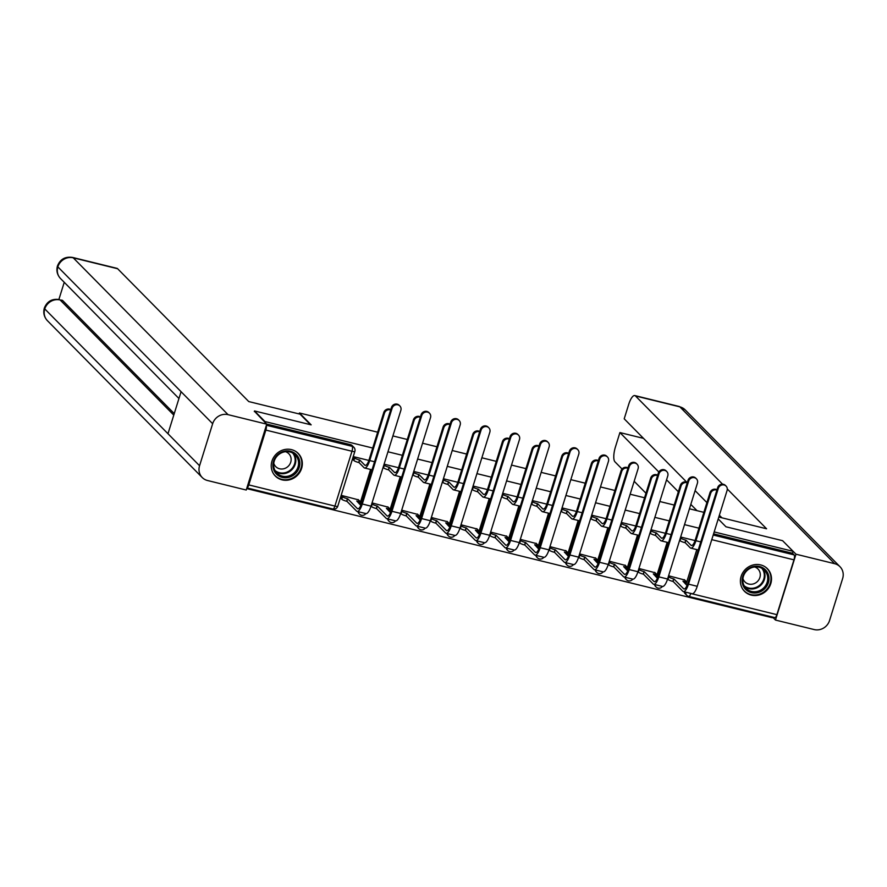<?xml version="1.0" encoding="UTF-8"?>
<svg xmlns="http://www.w3.org/2000/svg" width="887" height="887" viewBox="0 0 887 887"><rect width="100%" height="100%" fill="white"/><g stroke="black" fill="none" stroke-linecap="round" stroke-linejoin="round"><path stroke-width="1.33" d="M751.245 595.122A16.088 14.99 135.4 0 0 769.073 587.416A16.088 14.99 135.4 0 0 767.41 568.711A16.088 14.99 135.4 0 0 760.658 564.908A16.088 14.99 135.4 0 0 742.829 572.614A16.088 14.99 135.4 0 0 744.503 591.319A16.088 14.99 135.4 0 0 751.245 595.122M282.077 479.856A16.088 14.99 135.4 0 0 299.906 472.15A16.088 14.99 135.4 0 0 298.243 453.445A16.088 14.99 135.4 0 0 291.49 449.631A16.088 14.99 135.4 0 0 273.673 457.337A16.088 14.99 135.4 0 0 275.336 476.053A16.088 14.99 135.4 0 0 282.077 479.856M246.675 488.593L772.389 617.751L772.61 617.053M254.314 411.568L254.502 410.947L264.98 421.569L372.717 448.035M718.215 518.939L725.954 526.778L782.6 540.693L793.078 551.315L714.179 531.923M698.934 528.175L684.52 524.638M669.275 520.891L654.861 517.354M639.616 513.606L625.202 510.069M609.968 506.322L595.554 502.785M580.309 499.037L565.895 495.489M550.65 491.753L536.236 488.205M521.002 484.457L506.588 480.92M491.343 477.173L476.929 473.636M461.683 469.888L447.27 466.351M432.036 462.604L417.622 459.067M402.376 455.319L387.963 451.782M254.502 410.947L311.16 424.862L299.418 412.976L377.651 432.191M392.897 435.938L407.31 439.475M422.556 443.223L436.958 446.771M452.204 450.507L466.617 454.055M481.863 457.792L496.276 461.34M511.522 465.087L525.936 468.624M541.17 472.372L555.584 475.909M570.829 479.656L585.243 483.193M600.488 486.941L614.902 490.478M630.136 494.225L644.55 497.762M659.795 501.51L674.209 505.058M689.454 508.794L703.868 512.342M246.908 487.861A4.125 1.297 -76.2 0 0 248.781 484.912L265.856 430.095A4.125 1.297 -76.2 0 0 266.277 425.671M264.792 422.19L264.98 421.569M685.973 584.433L696.816 549.618M793.078 551.315L792.479 553.244L794.109 554.896A4.125 1.297 103.8 0 1 793.954 559.841L776.879 614.658A4.125 1.297 103.8 0 1 774.85 617.607L688.733 596.441A4.125 1.297 103.8 0 0 690.762 593.503L776.879 614.658M655.027 572.714L638.939 568.489M625.379 565.429L609.28 561.205M595.72 558.145L579.621 553.92M566.061 550.86L549.973 546.636M536.413 543.576L520.314 539.351M506.754 536.28L490.655 532.067M477.095 528.996L460.996 524.771M447.447 521.711L431.348 517.487M417.788 514.427L401.689 510.202M388.129 507.142L372.03 502.918M358.481 499.858L341.44 495.401L340.963 498.416M359.756 504.293L370.6 469.467M389.415 511.577L400.259 476.751M419.063 518.862L429.907 484.036M448.722 526.146L459.566 491.331M478.381 533.431L489.225 498.616M508.029 540.715L518.884 505.9M537.688 548L548.532 513.185M567.347 555.284L578.191 520.469M596.995 562.58L607.85 527.754M626.654 569.864L637.498 535.038M656.313 577.149L667.157 542.334M299.107 413.941L299.418 412.976M684.686 579.998L668.587 575.774M368.848 460.431L353.514 456.661L353.037 459.666M695.064 540.571L680.662 537.034M665.405 533.287L651.003 529.75M635.746 526.002L621.343 522.465M606.098 518.718L591.696 515.181M576.439 511.433L562.036 507.896M546.78 504.149L532.377 500.601M517.132 496.853L502.718 493.316M487.473 489.569L473.07 486.032M457.814 482.284L443.411 478.747M428.166 475L413.752 471.463M398.507 467.715L384.104 464.178M357.949 511.622A4.125 3.847 135.4 0 0 358.936 513.54L359.512 514.127A4.125 3.847 -44.6 0 1 358.47 511.755M387.597 518.906A4.125 3.847 135.4 0 0 388.595 520.824L389.171 521.412A4.125 3.847 -44.6 0 1 388.129 519.039M417.256 526.191A4.125 3.847 135.4 0 0 418.243 528.109L418.83 528.696A4.125 3.847 -44.6 0 1 417.777 526.324M446.915 533.475A4.125 3.847 135.4 0 0 447.902 535.393L448.478 535.981A4.125 3.847 -44.6 0 1 447.436 533.608M476.563 540.771A4.125 3.847 135.4 0 0 477.561 542.678L478.137 543.265A4.125 3.847 -44.6 0 1 477.095 540.893M506.222 548.055A4.125 3.847 135.4 0 0 507.209 549.962L507.796 550.55A4.125 3.847 -44.6 0 1 506.743 548.177M535.881 555.34A4.125 3.847 135.4 0 0 536.868 557.258L537.444 557.834A4.125 3.847 -44.6 0 1 536.402 555.462M565.529 562.624A4.125 3.847 135.4 0 0 566.527 564.542L567.103 565.13A4.125 3.847 -44.6 0 1 566.061 562.757M595.188 569.909A4.125 3.847 135.4 0 0 596.175 571.827L596.763 572.414A4.125 3.847 -44.6 0 1 595.709 570.042M624.847 577.193A4.125 3.847 135.4 0 0 625.834 579.111L626.41 579.699A4.125 3.847 -44.6 0 1 625.368 577.326M654.506 584.478A4.125 3.847 135.4 0 0 655.493 586.396L656.07 586.983A4.125 3.847 -44.6 0 1 655.027 584.611M266.632 424.053L350.498 444.653A4.125 3.847 -44.6 0 1 352.228 445.629L353.858 447.292A4.125 3.847 -44.6 0 0 352.128 446.316L350.498 444.653M688.512 596.308A4.125 3.847 -44.6 0 1 686.782 595.332L685.141 593.68A4.125 3.847 -44.6 0 1 684.154 591.773M792.479 553.244L713.569 533.863M716.884 490.101A4.745 4.424 135.4 0 0 710.675 493.349L709.999 492.651A4.745 4.424 -44.6 0 1 716.984 489.79M680.44 537.722L680.861 538.143A4.125 0.743 17.3 0 0 685.718 540.139L685.219 542.733L690.219 547.8A10.422 3.282 -76.2 0 0 690.785 548.133A10.422 3.282 -76.2 0 0 695.929 540.715L710.675 493.349M685.219 542.733L684.93 542.667A4.125 0.743 -162.7 0 1 680.074 540.66L679.664 540.238M709.999 492.651L695.242 540.017A7.739 2.439 103.8 0 1 691.428 545.527A7.739 2.439 103.8 0 1 691.006 545.283L686.006 540.216M668.377 576.461L668.798 576.883A4.125 0.743 17.3 0 0 673.654 578.889L673.155 581.473L682.79 591.241A10.422 3.282 -76.2 0 0 683.345 591.574L692.093 593.713A10.422 3.282 -76.2 0 0 697.237 586.296L727.074 490.511A4.745 4.424 135.4 0 0 726.076 486.098A4.745 4.424 135.4 0 0 718.326 488.36L717.65 487.662A4.745 4.424 -44.6 0 1 725.389 485.411L726.076 486.098M687.048 585.531L682.968 581.173A4.125 0.743 17.3 0 0 685.851 581.34A4.125 0.743 17.3 0 0 685.718 581.04L684.343 579.643M717.65 487.662L687.813 583.458A7.739 2.439 103.8 0 1 683.988 588.968A7.739 2.439 103.8 0 1 683.578 588.713L673.932 578.956M673.155 581.473L672.867 581.406A4.125 0.743 -162.7 0 1 668.011 579.399L668.798 576.883M656.07 586.983A4.125 4.125 0 0 0 662.401 586.429A10.422 3.282 -76.2 0 0 667.578 579.011L668.011 579.399M683.345 591.574A10.422 3.282 -76.2 0 0 688.489 584.145L718.326 488.36M687.225 482.816A4.745 4.424 135.4 0 0 681.028 486.065L680.34 485.366A4.745 4.424 -44.6 0 1 687.325 482.506M650.792 530.437L651.213 530.858A4.125 0.743 17.3 0 0 656.058 532.854L655.56 535.449L660.571 540.516A10.422 3.282 -76.2 0 0 661.125 540.848A10.422 3.282 -76.2 0 0 666.27 533.431L681.028 486.065M655.56 535.449L655.282 535.371A4.125 0.743 -162.7 0 1 650.426 533.375L650.005 532.954M680.34 485.366L665.583 532.732A7.739 2.439 103.8 0 1 661.769 538.243A7.739 2.439 103.8 0 1 661.347 537.999L656.347 532.932M657.577 475.532A4.745 4.424 135.4 0 0 651.368 478.78L650.681 478.082A4.745 4.424 -44.6 0 1 657.677 475.221M621.133 523.142L621.554 523.574A4.125 0.743 17.3 0 0 626.41 525.57L625.912 528.164L630.912 533.231A10.422 3.282 -76.2 0 0 631.466 533.564A10.422 3.282 -76.2 0 0 636.611 526.135L651.368 478.78M625.912 528.164L625.623 528.087A4.125 0.743 -162.7 0 1 620.767 526.091L620.346 525.669M650.681 478.082L635.935 525.448A7.739 2.439 103.8 0 1 632.109 530.958A7.739 2.439 103.8 0 1 631.699 530.714L626.688 525.647M718.803 517.054L766.59 528.785L727.285 488.981M722.528 484.158L635.48 395.968A12.374 3.903 -76.2 0 0 634.804 395.569A12.374 3.903 -76.2 0 0 628.695 404.383L624.204 418.819L686.782 482.218M721.918 517.82L719.368 515.236M706.895 502.596L695.109 490.644M839.989 566.704A12.684 11.819 135.4 0 0 834.667 563.7L679.863 406.867A12.374 3.903 -76.2 0 0 679.198 406.479L685.185 409.872L839.989 566.704A12.684 11.819 135.4 0 1 842.65 578.49L829.556 620.523A12.684 11.819 135.4 0 1 814.155 629.559L775.471 620.057L772.577 617.13M834.667 563.7L795.983 554.198L775.471 620.057M643.496 438.366L619.913 432.568L615.423 447.004A12.374 3.903 -76.2 0 0 614.957 461.828L622.042 469.001M645.969 493.239L634.172 481.286M619.913 432.568L658.83 471.995M666.558 479.823L678.344 491.764M690.818 504.404L696.994 510.646M795.983 554.198L783.066 541.17M310.472 424.696L300.083 414.174L248.759 401.567L117.638 268.739L73.255 257.84L228.059 414.661L266.743 424.163L254.414 411.235M228.059 414.661A12.684 11.819 135.4 0 0 212.658 423.709L181.07 391.699L167.976 433.732L199.564 465.742L212.658 423.709M199.564 465.742A12.684 11.819 135.4 0 0 202.225 477.528A12.684 11.819 135.4 0 0 207.547 480.521L246.231 490.034L266.743 424.163M64.241 282.31L58.897 299.451M72.59 257.441C65.261 256.332 60.216 259.181 57.444 265.989L57.855 266.876A12.684 11.819 135.4 0 1 73.255 257.84A12.374 3.903 -76.2 0 0 72.59 257.441L116.973 268.34A12.374 3.903 103.8 0 1 117.638 268.739M62.7 300.593L60.128 299.972L62.035 300.205A12.374 3.903 103.8 0 1 62.7 300.593L174.24 413.597M173.774 415.094L60.128 299.972A12.684 11.819 135.4 0 0 44.76 308.909L44.35 308.033C43.042 312.789 44.062 317.003 47.421 320.695L202.225 477.528M768.364 582.737A13.926 12.972 -44.6 0 1 751.466 592.66A13.926 12.972 -44.6 0 1 742.696 576.439A13.926 12.972 -44.6 0 1 759.605 566.516A13.926 12.972 -44.6 0 1 768.364 582.737M743.384 576.406A12.895 12.008 135.4 0 0 746.1 588.38A12.895 12.008 135.4 0 0 767.155 582.238A12.895 12.008 135.4 0 0 764.45 570.263A12.895 12.008 135.4 0 0 743.384 576.406M742.918 578.535A9.18 8.548 135.4 0 0 744.892 581.872A9.18 8.548 135.4 0 0 759.882 577.504A9.18 8.548 135.4 0 0 757.964 568.977A9.18 8.548 135.4 0 0 754.649 566.959M742.796 589.212A15.988 14.891 135.4 0 0 744.16 590.82A15.988 14.891 135.4 0 0 770.271 583.202A15.988 14.891 135.4 0 0 766.911 568.356A15.988 14.891 135.4 0 0 765.326 566.981M299.196 467.471A13.926 12.972 -44.6 0 1 282.299 477.394A13.926 12.972 -44.6 0 1 273.54 461.162A13.926 12.972 -44.6 0 1 290.437 451.239A13.926 12.972 -44.6 0 1 299.196 467.471M274.227 461.129A12.895 12.008 135.4 0 0 276.932 473.104A12.895 12.008 135.4 0 0 297.988 466.972A12.895 12.008 135.4 0 0 295.282 454.998A12.895 12.008 135.4 0 0 274.227 461.129M273.75 463.269A9.18 8.548 135.4 0 0 275.724 466.606A9.18 8.548 135.4 0 0 290.714 462.238A9.18 8.548 135.4 0 0 288.796 453.712A9.18 8.548 135.4 0 0 285.481 451.683M273.628 473.946A15.988 14.891 135.4 0 0 274.992 475.554A15.988 14.891 135.4 0 0 301.103 467.937A15.988 14.891 135.4 0 0 297.744 453.091A15.988 14.891 135.4 0 0 296.158 451.705M638.718 569.177L639.139 569.598A4.125 0.743 17.3 0 0 643.995 571.605L643.496 574.188L653.131 583.945A10.422 3.282 -76.2 0 0 653.697 584.289A10.422 3.282 -76.2 0 0 658.841 576.86L667.578 579.011L697.415 483.215A4.745 4.424 135.4 0 0 696.428 478.814A4.745 4.424 135.4 0 0 688.678 481.076L687.99 480.377A4.745 4.424 -44.6 0 1 695.741 478.115L696.428 478.814M657.389 578.235L653.309 573.889A4.125 0.743 17.3 0 0 656.192 574.044A4.125 0.743 17.3 0 0 656.058 573.756L654.684 572.359M687.99 480.377L658.154 576.173A7.739 2.439 103.8 0 1 654.329 581.684A7.739 2.439 103.8 0 1 653.919 581.428L644.284 571.671M643.496 574.188L643.208 574.122A4.125 0.743 -162.7 0 1 638.352 572.115L639.139 569.598M658.841 576.86L688.678 481.076M626.41 579.699A4.125 4.125 0 0 0 632.753 579.133A10.422 3.282 -76.2 0 0 637.93 571.727L667.767 475.931A4.745 4.424 135.4 0 0 666.769 471.529A4.745 4.424 135.4 0 0 659.019 473.791L658.331 473.093A4.745 4.424 -44.6 0 1 666.082 470.831L666.769 471.529M627.73 570.951L623.661 566.605A4.125 0.743 17.3 0 0 626.544 566.76A4.125 0.743 17.3 0 0 626.399 566.471L625.025 565.074M609.07 561.892L609.491 562.314A4.125 0.743 17.3 0 0 614.336 564.309L613.837 566.904L623.472 576.661A10.422 3.282 -76.2 0 0 624.038 576.993A10.422 3.282 -76.2 0 0 629.182 569.576L659.019 473.791M658.331 473.093L628.495 568.877A7.739 2.439 103.8 0 1 624.681 574.399A7.739 2.439 103.8 0 1 624.26 574.144L614.624 564.387M613.837 566.904L613.56 566.837A4.125 0.743 -162.7 0 1 608.704 564.831L609.491 562.314M627.918 468.247A4.745 4.424 135.4 0 0 621.709 471.496L621.033 470.797A4.745 4.424 -44.6 0 1 628.018 467.937M591.474 515.857L591.895 516.289A4.125 0.743 17.3 0 0 596.751 518.285L596.252 520.88L601.253 525.947A10.422 3.282 -76.2 0 0 601.818 526.279A10.422 3.282 -76.2 0 0 606.963 518.851L621.709 471.496M596.252 520.88L595.964 520.802A4.125 0.743 -162.7 0 1 591.108 518.806L590.698 518.374M621.033 470.797L606.276 518.163A7.739 2.439 103.8 0 1 602.461 523.674A7.739 2.439 103.8 0 1 602.04 523.419L597.04 518.352M598.259 460.963A4.745 4.424 135.4 0 0 592.061 464.2L591.374 463.513A4.745 4.424 -44.6 0 1 598.359 460.641M561.826 508.573L562.236 508.994A4.125 0.743 17.3 0 0 567.092 511.001L566.593 513.584L571.594 518.651A10.422 3.282 -76.2 0 0 572.159 518.995A10.422 3.282 -76.2 0 0 577.304 511.566L592.061 464.2M566.593 513.584L566.316 513.518A4.125 0.743 -162.7 0 1 561.46 511.522L561.039 511.089M591.374 463.513L576.617 510.879A7.739 2.439 103.8 0 1 572.802 516.389A7.739 2.439 103.8 0 1 572.381 516.134L567.381 511.067M568.611 453.678A4.745 4.424 135.4 0 0 562.402 456.916L561.715 456.228A4.745 4.424 -44.6 0 1 568.7 453.357M532.167 501.288L532.588 501.709A4.125 0.743 17.3 0 0 537.444 503.716L536.945 506.3L541.946 511.367A10.422 3.282 -76.2 0 0 542.5 511.699A10.422 3.282 -76.2 0 0 547.645 504.282L562.402 456.916M536.945 506.3L536.657 506.233A4.125 0.743 -162.7 0 1 531.801 504.226L531.38 503.805M561.715 456.228L546.969 503.583A7.739 2.439 103.8 0 1 543.143 509.105A7.739 2.439 103.8 0 1 542.733 508.85L537.722 503.783M596.763 572.414A4.125 4.125 0 0 0 603.093 571.849A10.422 3.282 -76.2 0 0 608.271 564.442L638.108 468.646A4.745 4.424 135.4 0 0 637.11 464.245A4.745 4.424 135.4 0 0 629.36 466.495L628.683 465.808A4.745 4.424 -44.6 0 1 636.422 463.546L637.11 464.245M598.082 563.666L594.002 559.32A4.125 0.743 17.3 0 0 596.884 559.475A4.125 0.743 17.3 0 0 596.751 559.187L595.377 557.79M579.411 554.608L579.832 555.029A4.125 0.743 17.3 0 0 584.688 557.025L584.189 559.619L593.824 569.376A10.422 3.282 -76.2 0 0 594.379 569.709A10.422 3.282 -76.2 0 0 599.523 562.291L629.36 466.495M628.683 465.808L598.847 561.593A7.739 2.439 103.8 0 1 595.022 567.103A7.739 2.439 103.8 0 1 594.6 566.86L584.965 557.103M584.189 559.619L583.901 559.542A4.125 0.743 -162.7 0 1 579.045 557.546L579.832 555.029M567.103 565.13A4.125 4.125 0 0 0 573.434 564.564A10.422 3.282 -76.2 0 0 578.612 557.147L579.045 557.546M549.752 547.312L550.173 547.745A4.125 0.743 17.3 0 0 555.029 549.74L554.53 552.335L564.165 562.092A10.422 3.282 -76.2 0 0 564.731 562.425A10.422 3.282 -76.2 0 0 569.875 555.007L578.612 557.147L608.449 461.362A4.745 4.424 135.4 0 0 607.451 456.96A4.745 4.424 135.4 0 0 599.712 459.211L599.024 458.524A4.745 4.424 -44.6 0 1 606.775 456.262L607.451 456.96M568.423 556.382L564.343 552.036A4.125 0.743 17.3 0 0 567.225 552.191A4.125 0.743 17.3 0 0 567.092 551.902L565.718 550.505M599.024 458.524L569.188 554.308A7.739 2.439 103.8 0 1 565.363 559.819A7.739 2.439 103.8 0 1 564.952 559.575L555.317 549.807M554.53 552.335L554.242 552.257A4.125 0.743 -162.7 0 1 549.386 550.262L550.173 547.745M569.875 555.007L599.712 459.211M520.104 540.028L520.514 540.46A4.125 0.743 17.3 0 0 525.37 542.456L524.871 545.039L534.506 554.807A10.422 3.282 -76.2 0 0 535.072 555.14L543.82 557.291A10.422 3.282 -76.2 0 0 548.964 549.862L578.801 454.077A4.745 4.424 135.4 0 0 577.803 449.665A4.745 4.424 135.4 0 0 570.053 451.926L569.365 451.239A4.745 4.424 -44.6 0 1 577.115 448.977L577.803 449.665M538.764 549.097L534.684 544.74A4.125 0.743 17.3 0 0 537.577 544.906A4.125 0.743 17.3 0 0 537.433 544.607L536.058 543.221M569.365 451.239L539.529 547.024A7.739 2.439 103.8 0 1 535.715 552.534A7.739 2.439 103.8 0 1 535.293 552.291L525.658 542.522M524.871 545.039L524.594 544.973A4.125 0.743 -162.7 0 1 519.738 542.977L520.514 540.46M535.072 555.14A10.422 3.282 -76.2 0 0 540.216 547.722L570.053 451.926M538.952 446.383A4.745 4.424 135.4 0 0 532.743 449.631L532.056 448.944A4.745 4.424 -44.6 0 1 539.052 446.072M502.508 494.004L502.929 494.425A4.125 0.743 17.3 0 0 507.785 496.432L507.286 499.015L512.287 504.082A10.422 3.282 -76.2 0 0 512.852 504.415A10.422 3.282 -76.2 0 0 517.997 496.997L532.743 449.631M507.286 499.015L506.998 498.949A4.125 0.743 -162.7 0 1 502.142 496.942L501.732 496.52M532.056 448.944L517.309 496.299A7.739 2.439 103.8 0 1 513.484 501.809A7.739 2.439 103.8 0 1 513.074 501.565L508.074 496.498M490.444 532.743L490.866 533.165A4.125 0.743 17.3 0 0 495.722 535.171L495.223 537.755L504.858 547.523A10.422 3.282 -76.2 0 0 505.413 547.856L514.161 550.007A10.422 3.282 -76.2 0 0 519.305 542.578L549.142 446.793A4.745 4.424 135.4 0 0 548.144 442.38A4.745 4.424 135.4 0 0 540.394 444.642L539.706 443.943A4.745 4.424 -44.6 0 1 547.456 441.693L548.144 442.38M509.116 541.813L505.036 537.455A4.125 0.743 17.3 0 0 507.918 537.622A4.125 0.743 17.3 0 0 507.785 537.322L506.399 535.925M539.706 443.943L509.881 539.74A7.739 2.439 103.8 0 1 506.056 545.25A7.739 2.439 103.8 0 1 505.634 545.006L495.999 535.238M495.223 537.755L494.935 537.688A4.125 0.743 -162.7 0 1 490.079 535.693L490.866 533.165M505.413 547.856A10.422 3.282 -76.2 0 0 510.557 540.427L540.394 444.642M509.293 439.098A4.745 4.424 135.4 0 0 503.095 442.347L502.408 441.648A4.745 4.424 -44.6 0 1 509.393 438.788M472.86 486.719L473.27 487.14A4.125 0.743 17.3 0 0 478.126 489.147L477.627 491.731L482.628 496.798A10.422 3.282 -76.2 0 0 483.193 497.13A10.422 3.282 -76.2 0 0 488.338 489.713L503.095 442.347M477.627 491.731L477.35 491.664A4.125 0.743 -162.7 0 1 472.494 489.657L472.072 489.236M502.408 441.648L487.65 489.014A7.739 2.439 103.8 0 1 483.836 494.525A7.739 2.439 103.8 0 1 483.415 494.281L478.415 489.214M460.785 525.459L461.207 525.88A4.125 0.743 17.3 0 0 466.063 527.887L465.564 530.47L475.199 540.238A10.422 3.282 -76.2 0 0 475.765 540.571L484.502 542.722A10.422 3.282 -76.2 0 0 489.646 535.293L519.483 439.508A4.745 4.424 135.4 0 0 518.485 435.096A4.745 4.424 135.4 0 0 510.746 437.358L510.058 436.659A4.745 4.424 -44.6 0 1 517.808 434.408L518.485 435.096M479.457 534.528L475.377 530.171A4.125 0.743 17.3 0 0 478.259 530.337A4.125 0.743 17.3 0 0 478.126 530.038L476.751 528.641M510.058 436.659L480.222 532.455A7.739 2.439 103.8 0 1 476.397 537.965A7.739 2.439 103.8 0 1 475.986 537.722L466.351 527.953M465.564 530.47L465.276 530.404A4.125 0.743 -162.7 0 1 460.42 528.397L461.207 525.88M431.137 518.174L431.548 518.596A4.125 0.743 17.3 0 0 436.404 520.602L435.905 523.186L445.54 532.943A10.422 3.282 -76.2 0 0 446.106 533.287L454.854 535.426A10.422 3.282 -76.2 0 0 459.998 528.009L460.42 528.397M475.765 540.571A10.422 3.282 -76.2 0 0 480.909 533.142L510.746 437.358M479.645 431.814A4.745 4.424 135.4 0 0 473.436 435.062L472.749 434.364A4.745 4.424 -44.6 0 1 479.734 431.503M443.201 479.435L443.622 479.856A4.125 0.743 17.3 0 0 448.478 481.852L447.979 484.446L452.98 489.513A10.422 3.282 -76.2 0 0 453.534 489.846A10.422 3.282 -76.2 0 0 458.679 482.428L473.436 435.062M447.979 484.446L447.691 484.38A4.125 0.743 -162.7 0 1 442.835 482.373L442.413 481.951M472.749 434.364L458.002 481.73A7.739 2.439 103.8 0 1 454.177 487.24A7.739 2.439 103.8 0 1 453.756 486.996L448.755 481.929M446.106 533.287A10.422 3.282 -76.2 0 0 451.25 525.858L459.998 528.009L489.835 432.213A4.745 4.424 135.4 0 0 488.837 427.811A4.745 4.424 135.4 0 0 481.087 430.073L480.399 429.375A4.745 4.424 -44.6 0 1 488.149 427.113L488.837 427.811M449.798 527.244L445.717 522.886A4.125 0.743 17.3 0 0 448.611 523.042A4.125 0.743 17.3 0 0 448.467 522.753L447.092 521.356M480.399 429.375L450.563 525.171A7.739 2.439 103.8 0 1 446.749 530.681A7.739 2.439 103.8 0 1 446.327 530.426L436.692 520.669M435.905 523.186L435.628 523.119A4.125 0.743 -162.7 0 1 430.772 521.112L431.548 518.596M451.25 525.858L481.087 430.073M449.986 424.529A4.745 4.424 135.4 0 0 443.777 427.778L443.09 427.079A4.745 4.424 -44.6 0 1 450.086 424.219M413.542 472.139L413.963 472.571A4.125 0.743 17.3 0 0 418.819 474.567L418.32 477.162L423.321 482.229A10.422 3.282 -76.2 0 0 423.886 482.561A10.422 3.282 -76.2 0 0 429.031 475.133L443.777 427.778M418.32 477.162L418.032 477.084A4.125 0.743 -162.7 0 1 413.176 475.088L412.754 474.667M443.09 427.079L428.343 474.445A7.739 2.439 103.8 0 1 424.518 479.956A7.739 2.439 103.8 0 1 424.108 479.712L419.107 474.645M401.478 510.89L401.9 511.311A4.125 0.743 17.3 0 0 406.756 513.307L406.257 515.901L415.892 525.658A10.422 3.282 -76.2 0 0 416.447 525.991L425.195 528.142A10.422 3.282 -76.2 0 0 430.339 520.724L460.176 424.928A4.745 4.424 135.4 0 0 459.178 420.527A4.745 4.424 135.4 0 0 451.428 422.789L450.74 422.09A4.745 4.424 -44.6 0 1 458.49 419.828L459.178 420.527M420.15 519.948L416.07 515.602A4.125 0.743 17.3 0 0 418.952 515.757A4.125 0.743 17.3 0 0 418.819 515.469L417.433 514.072M450.74 422.09L420.915 517.875A7.739 2.439 103.8 0 1 417.09 523.397A7.739 2.439 103.8 0 1 416.668 523.142L407.033 513.385M406.257 515.901L405.969 515.835A4.125 0.743 -162.7 0 1 401.112 513.828L401.9 511.311M416.447 525.991A10.422 3.282 -76.2 0 0 421.591 518.573L451.428 422.789M420.327 417.245A4.745 4.424 135.4 0 0 414.118 420.493L413.442 419.795A4.745 4.424 -44.6 0 1 420.427 416.934M383.894 464.855L384.304 465.287A4.125 0.743 17.3 0 0 389.16 467.283L388.661 469.877L393.662 474.944A10.422 3.282 -76.2 0 0 394.227 475.277A10.422 3.282 -76.2 0 0 399.372 467.848L414.118 420.493M388.661 469.877L388.373 469.8A4.125 0.743 -162.7 0 1 383.528 467.804L383.106 467.371M413.442 419.795L398.684 467.161A7.739 2.439 103.8 0 1 394.87 472.671A7.739 2.439 103.8 0 1 394.449 472.416L389.448 467.349M371.819 503.605L372.241 504.027A4.125 0.743 17.3 0 0 377.097 506.022L376.598 508.617L386.233 518.374A10.422 3.282 -76.2 0 0 386.799 518.707L395.535 520.857A10.422 3.282 -76.2 0 0 400.68 513.44L430.517 417.644A4.745 4.424 135.4 0 0 429.519 413.242A4.745 4.424 135.4 0 0 421.768 415.493L421.092 414.806A4.745 4.424 -44.6 0 1 428.842 412.544L429.519 413.242M390.491 512.664L386.41 508.318A4.125 0.743 17.3 0 0 389.293 508.473A4.125 0.743 17.3 0 0 389.16 508.184L387.785 506.787M421.092 414.806L391.256 510.59A7.739 2.439 103.8 0 1 387.431 516.101A7.739 2.439 103.8 0 1 387.02 515.857L377.385 506.1M376.598 508.617L376.31 508.539A4.125 0.743 -162.7 0 1 371.453 506.544L372.241 504.027M341.406 495.545L342.582 496.742A4.125 0.743 17.3 0 0 347.438 498.738L346.939 501.332L356.574 511.089A10.422 3.282 -76.2 0 0 357.139 511.422L365.887 513.573A10.422 3.282 -76.2 0 0 371.032 506.155L371.453 506.544M386.799 518.707A10.422 3.282 -76.2 0 0 391.943 511.289L421.768 415.493M390.679 409.96A4.745 4.424 135.4 0 0 384.47 413.198L383.783 412.51A4.745 4.424 -44.6 0 1 390.768 409.639M353.469 456.794L354.656 458.002A4.125 0.743 17.3 0 0 359.512 459.998L359.013 462.582L364.014 467.649A10.422 3.282 -76.2 0 0 364.568 467.992A10.422 3.282 -76.2 0 0 369.713 460.564L384.47 413.198M359.013 462.582L358.725 462.515A4.125 0.743 -162.7 0 1 353.869 460.519L352.682 459.322M383.783 412.51L369.036 459.876A7.739 2.439 103.8 0 1 365.211 465.387A7.739 2.439 103.8 0 1 364.79 465.132L359.789 460.065M357.139 511.422A10.422 3.282 -76.2 0 0 362.284 504.004L371.032 506.155L400.857 410.359A4.745 4.424 135.4 0 0 399.871 405.958A4.745 4.424 135.4 0 0 392.121 408.208L391.433 407.521A4.745 4.424 -44.6 0 1 399.183 405.259L399.871 405.958M360.832 505.379L356.751 501.033A4.125 0.743 17.3 0 0 359.645 501.188A4.125 0.743 17.3 0 0 359.501 500.9L358.126 499.503M391.433 407.521L361.597 503.306A7.739 2.439 103.8 0 1 357.783 508.816A7.739 2.439 103.8 0 1 357.361 508.573L347.726 498.816M346.939 501.332L346.651 501.255A4.125 0.743 -162.7 0 1 341.805 499.259L342.582 496.742M340.619 498.062L341.805 499.259M362.284 504.004L392.121 408.208M248.781 484.912L334.898 506.078L351.973 451.25L265.856 430.095M690.796 593.403L690.762 593.503A4.125 0.743 -162.7 0 1 688.689 592.882M793.954 559.841L711.773 539.651M360.333 504.869L371.309 469.644M389.992 512.165L400.968 476.929M419.651 519.449L430.616 484.213M449.299 526.734L460.275 491.498M478.958 534.018L489.934 498.782M508.617 541.303L519.582 506.078M538.265 548.587L549.241 513.362M567.924 555.872L578.901 520.647M597.583 563.167L608.549 527.931M627.231 570.452L638.208 535.216M656.89 577.736L667.867 542.5M688.733 596.441A4.125 4.125 0 0 1 686.782 595.332A4.125 3.847 -44.6 0 1 685.762 592.161M713.203 535.027L794.109 554.896M266.41 425.25L352.128 446.316A4.125 1.297 -76.2 0 1 351.973 451.25A4.125 0.743 17.3 0 0 354.855 451.416A4.125 4.125 0 0 0 353.858 447.292M337.781 506.233A4.125 0.743 17.3 0 1 334.898 506.078A4.125 1.297 103.8 0 1 332.858 509.016A4.125 4.125 0 0 0 337.781 506.233L354.855 451.416M691.904 545.505L691.006 545.283M680.861 538.143L680.074 540.66M685.718 540.139L684.93 542.667M700.752 541.902L695.929 540.715M683.578 588.713L684.476 588.935M672.867 581.406L673.654 578.889M688.489 584.145L697.237 586.296M662.256 538.221L661.347 537.999M651.213 530.858L650.426 533.375M656.058 532.854L655.282 535.371M671.093 534.606L666.27 533.431M632.597 530.936L631.699 530.714M621.554 523.574L620.767 526.091M626.41 525.57L625.623 528.087M641.445 527.322L636.611 526.135M685.185 409.872A12.684 11.819 135.4 0 0 679.863 406.867L635.48 395.968M57.444 266C56.18 270.723 57.211 274.903 60.549 278.562A12.684 11.819 135.4 0 1 57.855 266.876L181.07 391.699M167.976 433.732L44.76 308.909A12.684 11.819 135.4 0 0 47.421 320.695M762.953 568.988A12.895 12.008 -44.6 0 1 764.406 579.455A12.895 12.008 -44.6 0 1 744.847 586.861M744.171 585.753A12.473 11.62 135.4 0 0 763.762 579.1A12.473 11.62 135.4 0 0 761.844 568.301M293.785 453.723A12.895 12.008 -44.6 0 1 295.238 464.189A12.895 12.008 -44.6 0 1 275.68 471.596M275.003 470.476A12.473 11.62 135.4 0 0 294.595 463.834A12.473 11.62 135.4 0 0 292.677 453.035M653.919 581.428L654.817 581.65M643.208 574.122L643.995 571.605M624.26 574.144L625.158 574.366M613.56 566.837L614.336 564.309M629.182 569.576L637.93 571.727M602.938 523.64L602.04 523.419M591.895 516.289L591.108 518.806M596.751 518.285L595.964 520.802M611.786 520.037L606.963 518.851M573.29 516.356L572.381 516.134M562.236 508.994L561.46 511.522M567.092 511.001L566.316 513.518M582.127 512.753L577.304 511.566M543.631 509.071L542.733 508.85M532.588 501.709L531.801 504.226M537.444 503.716L536.657 506.233M552.479 505.468L547.645 504.282M594.6 566.86L595.51 567.081M583.901 559.542L584.688 557.025M599.523 562.291L608.271 564.442M564.952 559.575L565.851 559.797M554.242 552.257L555.029 549.74M535.293 552.291L536.192 552.512M524.594 544.973L525.37 542.456M540.216 547.722L548.964 549.862M513.972 501.787L513.074 501.565M502.929 494.425L502.142 496.942M507.785 496.432L506.998 498.949M522.82 498.184L517.997 496.997M505.634 545.006L506.544 545.228M494.935 537.688L495.722 535.171M510.557 540.427L519.305 542.578M484.313 494.502L483.415 494.281M473.27 487.14L472.494 489.657M478.126 489.147L477.35 491.664M493.161 490.899L488.338 489.713M475.986 537.722L476.884 537.932M465.276 530.404L466.063 527.887M480.909 533.142L489.646 535.293M454.665 487.218L453.756 486.996M443.622 479.856L442.835 482.373M448.478 481.852L447.691 484.38M463.513 483.603L458.679 482.428M446.327 530.426L447.225 530.648M435.628 523.119L436.404 520.602M425.006 479.934L424.108 479.712M413.963 472.571L413.176 475.088M418.819 474.567L418.032 477.084M433.854 476.319L429.031 475.133M416.668 523.142L417.577 523.363M405.969 515.835L406.756 513.307M421.591 518.573L430.339 520.724M395.347 472.638L394.449 472.416M384.304 465.287L383.528 467.804M389.16 467.283L388.373 469.8M404.195 469.035L399.372 467.848M387.02 515.857L387.918 516.079M376.31 508.539L377.097 506.022M391.943 511.289L400.68 513.44M365.699 465.353L364.79 465.132M354.656 458.002L353.869 460.519M359.512 459.998L358.725 462.515M374.547 461.75L369.713 460.564M357.361 508.573L358.259 508.794M346.651 501.255L347.438 498.738M537.444 557.834A4.125 4.125 0 0 0 543.786 557.28M507.796 550.55A4.125 4.125 0 0 0 514.127 549.995M478.137 543.265A4.125 4.125 0 0 0 484.468 542.711M448.478 535.981A4.125 4.125 0 0 0 454.82 535.426M418.83 528.696A4.125 4.125 0 0 0 425.161 528.131M389.171 521.412A4.125 4.125 0 0 0 395.502 520.846M359.512 514.127A4.125 4.125 0 0 0 365.843 513.562M246.896 487.894L332.858 509.016M698.235 549.962L690.785 548.133M685.141 583.602L685.851 581.34M668.587 542.678L661.125 540.848M638.928 535.393L631.466 533.564M634.804 395.569L679.198 406.479M60.549 278.562L178.941 398.507M59.462 299.573C52.178 298.464 47.144 301.281 44.35 308.033M766.911 568.356L766.146 567.58M744.16 590.82L743.384 590.032M297.744 453.091L296.979 452.303M274.992 475.554L274.216 474.767M655.493 576.317L656.192 574.044M653.697 584.289L662.434 586.429M625.834 569.033L626.544 566.76M624.038 576.993L632.786 579.144M609.269 528.109L601.818 526.279M579.621 520.824L572.159 518.995M549.962 513.54L542.5 511.699M596.175 561.748L596.884 559.475M594.379 569.709L603.127 571.86M566.527 554.453L567.225 552.191M564.731 562.425L573.468 564.575M536.868 547.168L537.577 544.906M520.303 506.255L512.852 504.415M507.209 539.884L507.918 537.622M490.655 498.96L483.193 497.13M477.561 532.599L478.259 530.337M460.996 491.675L453.534 489.846M447.902 525.315L448.611 523.042M431.337 484.391L423.886 482.561M418.243 518.03L418.952 515.757M401.689 477.106L394.227 475.277M388.595 510.746L389.293 508.473M372.03 469.822L364.568 467.992M358.936 503.461L359.645 501.188"/></g></svg>
